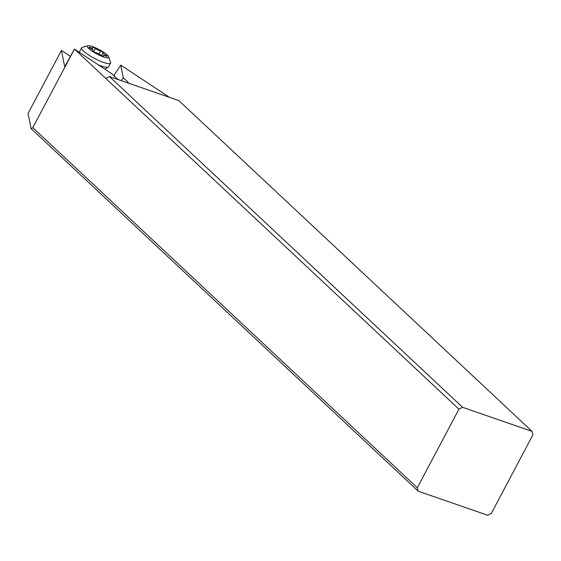 <?xml version="1.0" encoding="UTF-8"?>
<svg xmlns="http://www.w3.org/2000/svg" width="561" height="561" viewBox="0 0 561 561"><rect width="100%" height="100%" fill="white"/><g stroke="black" fill="none" stroke-linecap="round" stroke-linejoin="round"><path stroke-width="0.84" d="M70.398 56.352L61.437 50.42L28.05 113.469L31.086 128.595L418.233 491.198L487.621 515.236L491.324 513.413L532.95 434.796L532.024 431.374L462.629 407.335L458.933 409.158L105.763 78.386L109.465 76.569L178.861 100.608L532.024 431.374M418.233 491.198L417.307 487.775L458.933 409.158M462.629 407.335L109.465 76.569M105.763 78.386L74.466 49.073L32.804 127.656L417.307 487.775M31.086 128.595L32.804 127.656M61.437 50.42L64.718 66.752L74.241 49.403M169.534 97.376L120.727 65.09L113.813 75.686M120.727 65.09L123.259 77.706L127.62 81.787A7.574 1.557 -152.1 0 1 128.567 83.182M118.715 79.774A7.574 1.557 -152.1 0 1 116.05 77.783L111.695 73.701L74.466 49.073M121.225 80.637L123.259 77.706M114.297 74.774L114.633 76.457M79.858 52.636A16.36 3.359 -152.1 0 1 79.606 51.871A16.36 3.359 -152.1 0 1 79.69 51.451L81.633 47.783A16.36 3.359 27.9 0 0 83.603 51.114A16.36 3.359 27.9 0 0 99.192 60.686A16.36 3.359 27.9 0 0 110.552 63.098A16.36 3.359 27.9 0 0 110.559 62.306L108.75 56.857A12.118 2.489 27.9 0 0 107.291 54.978A12.118 2.489 27.9 0 0 96.864 48.4A12.118 2.489 27.9 0 0 87.811 45.764A12.118 2.489 27.9 0 0 88.785 48.569A12.118 2.489 27.9 0 0 101.429 56.128A12.118 2.489 27.9 0 0 108.75 56.857M87.811 45.764L82.285 47.334A16.36 3.359 27.9 0 0 81.633 47.783M93.049 51.17A1.767 0.365 -152.1 0 1 92.838 50.813A1.767 0.365 -152.1 0 1 92.874 50.778A4.193 0.863 27.9 0 0 92.958 50.693A4.193 0.863 27.9 0 0 92.453 49.838A4.193 0.863 27.9 0 0 90.188 48.26A1.767 0.365 -152.1 0 1 89.227 47.594A1.767 0.365 -152.1 0 1 89.017 47.236A1.767 0.365 -152.1 0 1 90.146 47.447A4.193 0.863 27.9 0 0 92.817 47.966A4.193 0.863 27.9 0 0 92.698 47.545A1.767 0.365 -152.1 0 1 92.656 47.362A1.767 0.365 -152.1 0 1 93.68 47.538A1.767 0.365 -152.1 0 1 95.307 48.442A4.193 0.863 27.9 0 0 100.552 51.058A1.767 0.365 -152.1 0 1 103.028 52.369A1.767 0.365 -152.1 0 1 103.238 52.734A1.767 0.365 -152.1 0 1 103.203 52.769A4.193 0.863 27.9 0 0 103.112 52.853A4.193 0.863 27.9 0 0 103.617 53.702A4.193 0.863 27.9 0 0 105.889 55.287A1.767 0.365 -152.1 0 1 106.842 55.953A1.767 0.365 -152.1 0 1 107.06 56.31A1.767 0.365 -152.1 0 1 105.931 56.093A4.193 0.863 27.9 0 0 103.259 55.581A4.193 0.863 27.9 0 0 103.371 56.002A1.767 0.365 -152.1 0 1 103.42 56.177A1.767 0.365 -152.1 0 1 102.397 56.002A1.767 0.365 -152.1 0 1 100.77 55.097A4.193 0.863 27.9 0 0 95.524 52.489A1.767 0.365 -152.1 0 1 93.049 51.17M110.552 63.098L108.61 66.766A16.36 3.359 -152.1 0 1 108.315 67.068A16.36 3.359 -152.1 0 1 98.161 64.746M127.62 81.787L127.144 82.691M105.889 55.287L105.545 55.932M100.552 51.058L99.009 53.968M95.307 48.442L93.631 51.612M90.146 47.447L89.83 48.043M79.641 52.496L79.606 51.871M104.858 69.178L108.315 67.068M102.936 56.184L103.259 55.581M101.632 55.644L103.112 52.853M92.018 49.466L92.817 47.966"/></g></svg>
